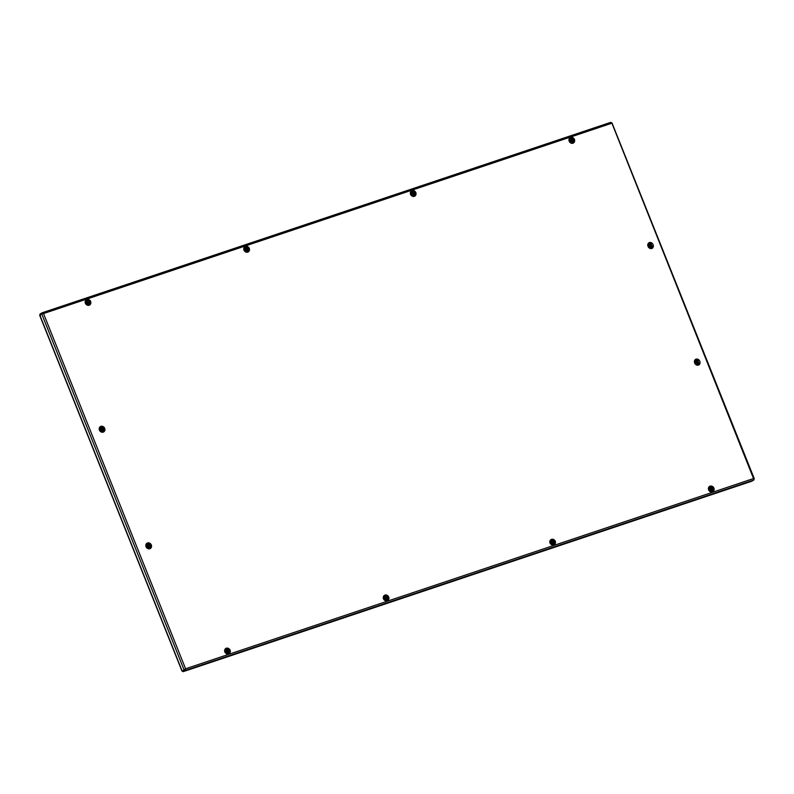 <?xml version="1.0" encoding="UTF-8"?>
<svg xmlns="http://www.w3.org/2000/svg" width="794" height="794" viewBox="0 0 794 794"><rect width="100%" height="100%" fill="white"/><g stroke="black" fill="none" stroke-linecap="round" stroke-linejoin="round"><path stroke-width="1.19" d="M182.193 671.109L39.75 314.97L40.534 315.684L39.75 314.97L41.675 313.809L184.119 669.957L182.193 671.109L185.191 669.084M42.29 313.719L40.246 314.533L40.047 314.037L42.042 312.836L42.38 313.293M41.675 313.809L43.521 313.561L42.142 312.796L610.834 122.316L611.38 123.001M40.752 314.364L40.246 314.533M184.893 669.987L185.597 668.776L753.536 478.554L754.221 479.01L753.536 478.554L753.853 479.993L751.858 481.194L183.096 671.684L185.359 668.925M753.853 479.993L185.091 670.483L183.096 671.684M753.536 478.554L611.767 122.871M699.464 364.436L697.311 359.047M652.817 247.827L650.673 242.438M99.875 428.274A2.332 1.995 58.9 0 0 101.126 431.38A5.826 4.982 -121.1 0 1 101.701 431.728M146.523 544.883A2.332 1.995 58.9 0 0 147.763 547.999A5.826 4.982 -121.1 0 1 148.349 548.336M88.203 303.08L87.687 301.839M87.598 303.397L88.541 302.335L87.251 301.869L87.787 303.159M87.052 302.722A0.973 0.834 -121.1 0 1 88.64 302.196A0.973 0.834 -121.1 0 1 87.052 302.722M86.199 303.09A1.667 1.429 -121.1 0 1 88.908 302.147A1.667 1.429 -121.1 0 1 86.199 303.09M87.578 301.928L87.052 302.028M102.257 429.961L101.741 428.72M101.642 430.269L102.585 429.207L101.304 428.75L101.84 430.03M101.106 429.604A0.973 0.834 -121.1 0 1 102.694 429.068A0.973 0.834 -121.1 0 1 101.106 429.604M102.972 429.058A1.667 1.429 -121.1 0 1 100.243 429.971A1.667 1.429 -121.1 0 1 102.962 429.018L101.622 427.916M101.632 428.8L101.096 428.899M227.67 651.765L227.153 650.524M227.054 652.072L227.997 651.02L226.717 650.554L226.697 651.457L227.481 651.705M226.518 651.408A0.973 0.834 -121.1 0 1 228.106 650.881A0.973 0.834 -121.1 0 1 226.518 651.408M228.384 650.862A1.667 1.429 -121.1 0 1 225.655 651.775A1.667 1.429 -121.1 0 1 228.374 650.822L227.034 649.73M227.044 650.614L226.508 650.713M386.301 598.636L385.795 597.416L385.328 598.329L386.539 598.607L385.775 597.396M385.15 598.279A0.973 0.834 -121.1 0 1 386.728 597.753A0.973 0.834 -121.1 0 1 385.15 598.279M387.006 597.733A1.667 1.429 -121.1 0 1 384.286 598.646A1.667 1.429 -121.1 0 1 386.996 597.693M385.745 597.475L385.14 597.584M246.835 249.951L246.319 248.711M246.219 250.269L247.162 249.207L245.892 248.73L245.862 249.644L246.646 249.892M245.683 249.594A0.973 0.834 -121.1 0 1 247.271 249.068A0.973 0.834 -121.1 0 1 245.683 249.594M247.549 249.048A1.667 1.429 -121.1 0 1 244.82 249.961A1.667 1.429 -121.1 0 1 247.53 249.018M246.209 248.8L245.674 248.899M711.474 489.719L710.958 488.479M710.868 490.037L711.811 488.975L710.521 488.509L710.501 489.412L711.295 489.66M710.322 489.362A0.973 0.834 -121.1 0 1 711.91 488.836A0.973 0.834 -121.1 0 1 710.322 489.362M709.459 489.729A1.667 1.429 -121.1 0 1 712.178 488.786A1.667 1.429 -121.1 0 1 709.459 489.729M710.848 488.568L710.312 488.667M572.017 141.044L571.491 139.804M571.402 141.352L572.345 140.29L571.055 139.823L571.045 140.727L571.849 140.955M570.866 140.687A0.973 0.834 -121.1 0 1 572.444 140.151A0.973 0.834 -121.1 0 1 570.866 140.687M572.732 140.131A1.667 1.429 -121.1 0 1 570.003 141.054A1.667 1.429 -121.1 0 1 572.712 140.101L571.382 139M571.392 139.883L570.856 139.982M552.852 542.848L552.336 541.607M552.237 543.165L553.18 542.104L551.909 541.627L551.88 542.54L552.693 542.768M551.701 542.491A0.973 0.834 -121.1 0 1 553.289 541.965A0.973 0.834 -121.1 0 1 551.701 542.491M553.567 541.945A1.667 1.429 -121.1 0 1 550.837 542.858A1.667 1.429 -121.1 0 1 553.547 541.915L552.217 540.813M552.227 541.697L551.691 541.796M413.386 194.173L412.87 192.932M412.771 194.48L413.714 193.418L412.433 192.952L412.414 193.855L413.208 194.113M412.235 193.815A0.973 0.834 -121.1 0 1 413.823 193.279A0.973 0.834 -121.1 0 1 412.235 193.815M414.101 193.27A1.667 1.429 -121.1 0 1 411.371 194.183A1.667 1.429 -121.1 0 1 414.091 193.23M148.905 546.57L148.379 545.329M148.289 546.877L149.232 545.825L147.942 545.359L147.932 546.252L148.736 546.49M147.753 546.212A0.973 0.834 -121.1 0 1 149.332 545.677A0.973 0.834 -121.1 0 1 147.753 546.212M149.619 545.667A1.667 1.429 -121.1 0 1 146.89 546.58A1.667 1.429 -121.1 0 1 149.6 545.627L148.27 544.525M148.28 545.409L147.744 545.508M650.782 246.239L650.266 244.999M650.167 246.547L651.11 245.495L649.829 245.028L649.81 245.922L650.594 246.18M649.631 245.882A0.973 0.834 -121.1 0 1 651.219 245.346A0.973 0.834 -121.1 0 1 649.631 245.882M651.497 245.336A1.667 1.429 -121.1 0 1 648.767 246.249A1.667 1.429 -121.1 0 1 651.487 245.296M650.157 245.078L649.621 245.177M697.42 362.848L696.904 361.607M696.814 363.156L697.757 362.104L696.467 361.637L696.457 362.54L697.241 362.789M696.278 362.491A0.973 0.834 -121.1 0 1 697.857 361.955A0.973 0.834 -121.1 0 1 696.278 362.491M698.134 361.945A1.667 1.429 -121.1 0 1 695.415 362.858A1.667 1.429 -121.1 0 1 698.125 361.905M696.804 361.697L696.269 361.796M697.916 360.575A2.422 2.074 58.9 0 0 695.574 360.287A2.422 2.074 58.9 0 1 697.866 360.446M697.837 364.565A2.422 2.074 58.9 0 0 698.978 363.215M698.422 365.131A3.245 2.779 58.9 0 0 696.02 359.136A3.245 2.779 58.9 0 0 698.422 365.131M148.428 548.396A2.422 2.074 58.9 0 0 150.255 545.448A2.422 2.074 58.9 0 0 147.049 544.009M146.404 544.813L146.443 546.649L149.59 548.148A2.422 2.074 58.9 0 0 147.088 543.989A2.422 2.074 58.9 0 0 146.721 544.287M151.346 544.962A3.245 2.779 58.9 0 0 146.046 546.738A3.245 2.779 58.9 0 0 151.346 544.962M651.229 243.827A2.422 2.074 -121.1 0 0 648.966 243.659A2.422 2.074 -121.1 0 1 651.279 243.966M652.291 246.507A2.422 2.074 -121.1 0 1 651.437 247.837M652.331 246.606A2.422 2.074 -121.1 0 1 651.199 247.956C648.222 247.42 647.487 245.981 648.966 243.659M651.775 248.522A3.245 2.779 -121.1 0 1 649.383 242.527A3.245 2.779 -121.1 0 1 651.775 248.522M100.411 427.4A2.422 2.074 -121.1 0 1 102.912 431.559M100.441 427.38L100.074 427.688A2.422 2.074 -121.1 0 1 103.677 428.8A2.422 2.074 -121.1 0 1 102.952 431.539L99.806 430.04L99.756 428.204M99.409 430.13A3.245 2.779 -121.1 0 1 104.709 428.353A3.245 2.779 -121.1 0 1 99.409 430.13M570.161 138.484A2.422 2.074 -121.1 0 1 572.673 142.642M569.437 141.133A2.422 2.074 -121.1 0 1 573.437 139.873A2.422 2.074 -121.1 0 1 572.702 142.622L569.556 141.124L570.201 138.464M574.459 139.436A3.245 2.779 -121.1 0 1 569.159 141.213A3.245 2.779 -121.1 0 1 574.459 139.436M411.54 191.612A2.422 2.074 -121.1 0 1 414.041 195.771M410.816 194.262A2.422 2.074 -121.1 0 1 414.805 193.002A2.422 2.074 -121.1 0 1 414.081 195.751L410.935 194.252L411.57 191.592M415.838 192.565A3.245 2.779 -121.1 0 1 410.538 194.341A3.245 2.779 -121.1 0 1 415.838 192.565M712.129 491.317A2.422 2.074 58.9 0 0 709.628 487.169A2.422 2.074 58.9 0 0 708.903 489.809M712.893 488.558A2.422 2.074 58.9 0 0 709.657 487.149L709.022 489.809L712.168 491.297A2.422 2.074 58.9 0 0 712.893 488.558M708.933 489.888A2.422 2.074 58.9 0 0 712.168 491.297M708.625 489.898A3.245 2.779 58.9 0 0 713.925 488.121A3.245 2.779 58.9 0 0 708.625 489.898M550.302 543.017A2.422 2.074 58.9 0 0 554.202 541.726A2.422 2.074 58.9 0 0 551.006 540.297M551.036 540.277L550.391 542.937L553.537 544.436A2.422 2.074 58.9 0 0 551.036 540.277A2.422 2.074 58.9 0 0 550.272 542.937M550.004 543.027A3.245 2.779 58.9 0 0 555.294 541.25A3.245 2.779 58.9 0 0 550.004 543.027M244.254 250.041A2.422 2.074 -121.1 0 1 248.185 248.83A2.422 2.074 -121.1 0 1 247.49 251.549M245.018 247.381A2.422 2.074 -121.1 0 1 247.52 251.529L244.373 250.041L245.018 247.381M249.276 248.353A3.245 2.779 -121.1 0 1 243.976 250.13A3.245 2.779 -121.1 0 1 249.276 248.353M383.75 598.805A2.422 2.074 58.9 0 0 387.651 597.515A2.422 2.074 58.9 0 0 384.445 596.076M384.475 596.056L383.839 598.726L386.986 600.214A2.422 2.074 58.9 0 0 384.475 596.056A2.422 2.074 58.9 0 0 383.72 598.726M383.442 598.805A3.245 2.779 58.9 0 0 388.742 597.038A3.245 2.779 58.9 0 0 383.442 598.805M228.325 653.363A2.422 2.074 58.9 0 0 225.824 649.214A2.422 2.074 58.9 0 0 225.099 651.854M229.089 650.604A2.422 2.074 58.9 0 0 225.853 649.184L225.218 651.854L228.364 653.343A2.422 2.074 58.9 0 0 229.089 650.604M225.129 651.934A2.422 2.074 58.9 0 0 228.364 653.343M224.821 651.934A3.245 2.779 58.9 0 0 230.121 650.167A3.245 2.779 58.9 0 0 224.821 651.934M86.357 300.529A2.422 2.074 -121.1 0 1 88.859 304.678M85.633 303.169A2.422 2.074 -121.1 0 1 89.623 301.918A2.422 2.074 -121.1 0 1 88.898 304.668L85.752 303.169L86.387 300.509M90.655 301.482A3.245 2.779 -121.1 0 1 85.355 303.258A3.245 2.779 -121.1 0 1 90.655 301.482M611.459 123.338L43.521 313.561L185.597 668.776M610.794 122.336L42.241 312.767M698.075 364.446A2.422 2.074 58.9 0 0 698.938 363.116M85.812 303.219A2.134 1.826 -121.1 0 1 89.305 302.048A2.134 1.826 -121.1 0 1 85.812 303.219M99.746 428.75A2.134 1.826 -121.1 0 1 103.359 428.929A2.134 1.826 -121.1 0 1 101.295 431.479M225.278 651.904A2.134 1.826 -121.1 0 1 228.771 650.733A2.134 1.826 -121.1 0 1 225.278 651.904M383.899 598.775A2.134 1.826 -121.1 0 1 387.393 597.604A2.134 1.826 -121.1 0 1 383.899 598.775M244.443 250.09A2.134 1.826 -121.1 0 1 247.927 248.919A2.134 1.826 -121.1 0 1 244.443 250.09M709.082 489.858A2.134 1.826 -121.1 0 1 712.575 488.687A2.134 1.826 -121.1 0 1 709.082 489.858M569.616 141.173A2.134 1.826 -121.1 0 1 573.109 140.012A2.134 1.826 -121.1 0 1 569.616 141.173M550.46 542.987A2.134 1.826 -121.1 0 1 553.944 541.816A2.134 1.826 -121.1 0 1 550.46 542.987M410.994 194.302A2.134 1.826 -121.1 0 1 414.488 193.141A2.134 1.826 -121.1 0 1 410.994 194.302M146.394 545.359A2.134 1.826 -121.1 0 1 149.997 545.538A2.134 1.826 -121.1 0 1 147.932 548.088M652.043 245.872A2.134 1.826 -121.1 0 1 648.39 246.378A2.134 1.826 -121.1 0 1 651.537 244.602M698.68 362.481A2.134 1.826 -121.1 0 1 695.028 362.987A2.134 1.826 -121.1 0 1 698.174 361.22M698.115 364.426L697.797 364.575C695.177 364.664 694.452 363.235 695.604 360.268M611.976 122.891L754.3 478.722M181.955 670.999L39.7 315.347M88.025 304.896L89.385 302.038L85.782 301.164M88.978 303.368L88.938 302.157L87.578 301.045M102.079 431.767L103.438 428.909L100.034 427.807M102.982 429.028L103.022 430.239M227.491 653.581L228.851 650.713L225.248 649.849M228.394 650.832L228.434 652.053M386.122 600.443L387.472 597.584L383.869 596.721M387.065 598.914L387.025 597.703L385.666 596.602M246.656 251.767L248.016 248.909L244.403 248.036M247.599 250.239L247.559 249.028L246.2 247.917M711.295 491.536L712.655 488.677L709.052 487.804M712.238 490.007L712.198 488.796L710.838 487.685M571.839 142.851L573.189 139.992L569.586 139.119M572.742 140.111L572.782 141.322M552.674 544.664L554.033 541.806L550.431 540.932M553.577 541.925L553.616 543.136M413.208 195.979L414.567 193.121L410.964 192.247M414.15 194.451L414.111 193.24L412.751 192.128M148.726 548.376L150.076 545.518L146.682 544.416M149.629 545.637L149.669 546.848M651.437 244.353L648.361 244.324M651.546 246.517L651.507 245.306L650.147 244.195M652.142 246.13L650.604 248.046M698.075 360.972L694.998 360.933M698.194 363.126L698.154 361.915L696.795 360.813M698.789 362.749L697.251 364.654"/></g></svg>

